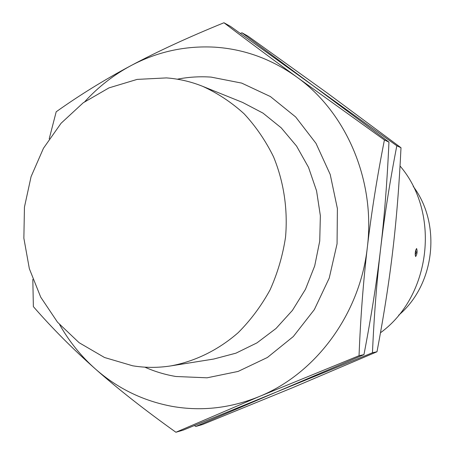 <?xml version="1.0" encoding="UTF-8"?>
<svg xmlns="http://www.w3.org/2000/svg" width="455" height="455" viewBox="0 0 455 455"><rect width="100%" height="100%" fill="white"/><g stroke="black" fill="none" stroke-linecap="round" stroke-linejoin="round"><path stroke-width="0.68" d="M171.069 365.865L213.736 359.035L235.935 353.171L256.95 342.888L276.02 328.482L292.406 310.412L305.476 289.295L314.706 265.891L319.734 241.065L320.36 215.744L316.572 190.873L308.53 167.377L296.58 146.112L281.196 127.821L262.996 113.119L242.663 102.46L202.583 86.302C190.867 81.604 178.821 78.812 166.445 77.907L137.143 79.397L108.967 87.883L83.231 102.784L61.078 123.259L43.453 148.279L31.076 176.648L24.451 207.082L23.865 238.227L29.348 268.706L40.711 297.138L57.523 322.214L79.102 342.695L104.536 357.511L132.684 365.797C145.355 367.873 158.152 367.896 171.069 365.865C195.331 361.276 218.44 349.935 238.204 332.656C250.682 320.138 261.301 305.885 270.065 289.892C277.584 273.142 282.743 255.585 285.535 237.209C287.969 209.459 283.806 181.773 273.523 156.782C265.623 140.731 255.807 126.388 244.068 113.744C231.424 102.29 217.598 93.144 202.583 86.302M380.477 332.77C430.999 296.148 440.719 213.372 400.036 165.995M416.598 248.498C417.508 251.331 417.189 254.026 415.642 256.586L415.642 256.586C414.869 253.765 415.188 251.063 416.592 248.498L416.598 248.498M398.688 315.196C434.912 284.642 441.725 224.23 413.214 186.374M144.849 367.162C154.808 371.581 165.176 374.698 175.96 376.501L207.088 377.809L238.124 371.422L267.404 357.476L293.31 336.541L314.337 309.616L329.221 278.124L337.064 243.806L337.394 208.595L330.216 174.487L316.009 143.382L295.659 116.963L270.401 96.557L241.685 83.1L211.092 77.105C199.722 76.321 188.461 77.014 177.313 79.198M32.823 279.364L33.369 306.625C52.319 328.373 72.993 349.156 95.391 368.971C117.691 388.735 144.531 409.83 175.909 432.25L259.373 396.487L359.04 355.708C360.553 317.539 363.317 281.435 367.333 247.383C371.325 213.332 377.019 177.535 384.407 139.986L296.887 77.117C271.624 58.644 247.315 40.523 223.962 22.75C188.228 37.31 157.225 51.603 130.949 65.645C104.565 79.705 79.648 95.089 56.192 111.788L49.197 138.86M59.685 324.722C69.24 341.546 81.144 356.293 95.391 368.971C117.657 388.559 143.342 401.043 172.445 406.429C201.707 411.485 230.679 408.169 259.373 396.487C315.793 373.578 359.99 314.069 367.333 247.383C375.659 180.817 346.477 112.584 296.887 77.117C271.675 59.048 244.25 49.06 214.606 47.155C185.031 45.608 157.146 51.768 130.949 65.645C113.653 74.927 98.286 86.916 84.84 101.613M223.962 22.75L230.548 26.424L312.648 85.364L388.951 142.114C387.205 181.118 384.418 216.694 380.602 248.839C376.854 280.997 371.308 316.253 363.96 354.627L276.629 391.931L183.166 430.14L175.909 432.25M363.96 354.627L359.04 355.708M388.951 142.114L384.407 139.986M194.484 425.584L195.747 426.483L276.629 391.931L372.469 352.75C374.044 316.117 376.751 281.48 380.602 248.839C384.429 216.199 389.833 181.846 396.811 145.782L312.648 85.364L241.958 32.788L240.411 33.42M241.958 32.788L248.049 36.19L327.19 92.974L400.997 147.738C399.211 185.151 396.487 219.299 392.819 250.182C389.218 281.076 383.946 314.934 377.002 351.755L292.548 387.728L202.458 424.532L195.747 426.483M377.002 351.755L372.469 352.75M400.997 147.738L396.811 145.782M415.153 254.919L416.285 252.559L415.733 250"/></g></svg>
